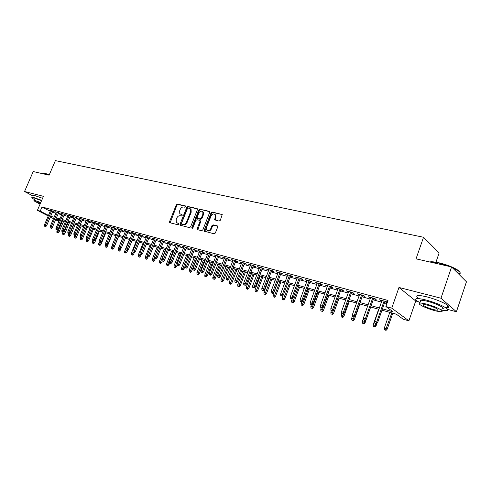 <?xml version="1.0" encoding="UTF-8"?>
<svg xmlns="http://www.w3.org/2000/svg" width="491" height="491" viewBox="0 0 491 491"><rect width="100%" height="100%" fill="white"/><g stroke="black" fill="none" stroke-linecap="round" stroke-linejoin="round"><path stroke-width="0.74" d="M185.666 206.699L185.402 205.919L177.411 204.103L176.294 204.864L169.555 221.637L169.923 222.761L177.871 224.749L178.669 224.215L178.632 223.577L176.337 222.478L176.165 219.563L176.729 218.151C177.601 216.365 178.804 215.555 180.344 215.727L181.382 215.972L182.173 215.445L182.143 214.819L179.792 213.683L179.657 210.835L180.222 209.436C181.093 207.656 182.296 206.84 183.837 206.993L184.874 207.233L185.666 206.699M219.109 221.097L220.312 220.312L222.233 214.536L212.247 212.032L211.069 212.818L204.201 230.254L204.238 231.157L214.137 233.808L215.34 233.022L217.685 227.026L217.255 225.848L213.149 224.86L211.952 225.639L210.799 228.597C209.467 230.813 208.067 231.261 206.594 229.941L206.496 227.542L211.02 216.046C212.4 213.781 213.824 213.358 215.285 214.776L215.328 217.047L214.598 219.827L219.109 221.097M451.591 266.944L466.45 281.803L456.415 311.748L440.979 298.221L451.591 266.944L416.037 258.843L423.53 237.263L55.391 160.618L49.112 175.177L33.222 171.549L24.55 191.49L43.429 196.332L37.396 210.332L40.219 211.112L41.999 206.969L388.007 300.455L385.883 306.525L391.757 308.145L408.899 320.832L403.197 319.218L396.366 314.209L381.973 310.177M440.979 298.221L398.974 287.456L391.757 308.145M197.407 209.694L197.008 208.565L187.924 206.496L186.789 207.263L180.013 224.24L180.062 225.154L189.434 227.634L190.588 226.873L197.407 209.694M199.929 209.227L209.246 211.351L209.669 212.499L202.808 229.905L201.629 230.678L197.634 229.684L197.229 228.524L200.009 221.49L199.604 220.336L196.977 219.71L195.817 220.477L192.926 227.769L191.871 228.137L191.834 227.499L198.775 210.001L199.929 209.227L209.682 211.707M24.55 191.49L32.817 195.915C32.32 195.271 33.118 195.209 35.211 195.731L42.576 198.309M52.697 211.449L54.145 211.842L52.58 211.013L49.143 210.08L50.456 210.774M58.472 213.02L59.939 213.419L58.368 212.585L54.888 211.639L56.213 212.345M64.327 214.616L65.812 215.015L64.247 214.18L60.712 213.223L62.05 213.935M70.274 216.23L71.772 216.641L70.207 215.801L66.623 214.825L67.979 215.555M76.301 217.869L77.817 218.286L76.258 217.445L72.619 216.457L73.994 217.194M82.42 219.538L83.955 219.956L82.396 219.115L78.701 218.108L80.094 218.857M88.632 221.226L90.184 221.65L88.632 220.809L84.882 219.79L86.287 220.551M94.935 222.945L96.506 223.368L94.953 222.527L91.148 221.49L92.572 222.263M101.33 224.682L102.926 225.117L101.379 224.27L97.513 223.221L98.955 224.006M107.83 226.449L109.444 226.891L107.897 226.038L103.975 224.976L105.43 225.774M114.428 228.247L116.06 228.689L114.52 227.836L110.53 226.756L112.009 227.572M121.124 230.07L122.781 230.518L121.24 229.665L117.196 228.567L118.687 229.395M127.924 231.924L129.606 232.378L128.071 231.519L123.959 230.402L125.475 231.249M134.835 233.802L136.535 234.262L135.007 233.403L130.833 232.268L132.361 233.127M141.856 235.711L143.581 236.183L142.052 235.318L137.811 234.164L139.34 235.029L139.505 234.624M148.988 237.65L150.731 238.129L149.209 237.263L144.9 236.091L146.478 236.969M156.23 239.626L158.004 240.105L156.488 239.24L152.106 238.049L153.708 238.939M163.595 241.627L165.393 242.118L163.884 241.247L159.428 240.038L161.054 240.94M171.083 243.665L172.9 244.162L171.396 243.29L166.872 242.063L168.517 242.971M178.687 245.739L180.535 246.237L179.037 245.365L174.44 244.119L176.109 245.034M186.427 247.845L188.299 248.354L186.807 247.476L182.13 246.206L183.824 247.133M194.289 249.98L196.185 250.496L194.706 249.624L189.949 248.329L191.674 249.268M202.286 252.159L204.213 252.681L202.734 251.803L197.898 250.49L199.647 251.441M210.418 254.375L212.376 254.903L210.909 254.025L205.987 252.687L207.767 253.651M218.691 256.621L220.68 257.161L219.219 256.284L214.217 254.921L216.022 255.897M227.112 258.917L229.125 259.463L227.677 258.579L222.583 257.198L224.418 258.18M235.68 261.249L237.718 261.801L236.281 260.917L231.101 259.506L232.961 260.506M244.395 263.618L246.47 264.183L245.04 263.293L239.768 261.863L241.658 262.875M253.264 266.036L255.375 266.607L253.957 265.717L248.587 264.256L250.508 265.281M262.298 268.491L264.434 269.074L263.029 268.184L257.566 266.699L259.518 267.736M271.492 270.995L273.665 271.584L272.272 270.694L266.705 269.185L268.694 270.234M280.858 273.542L283.062 274.144L281.687 273.248L276.016 271.713L278.035 272.775M290.396 276.138L292.636 276.746L291.273 275.856L285.498 274.285L287.554 275.365M300.111 278.784L302.388 279.404L301.038 278.507L295.159 276.912L297.245 278.004M310.011 281.478L312.325 282.104L310.987 281.208L304.997 279.582L307.12 280.692M320.095 284.221L322.446 284.86L321.132 283.964L315.019 282.307L317.186 283.43M330.375 287.02L332.769 287.671L331.468 286.775L325.238 285.081L327.442 286.222M340.858 289.868L343.289 290.531L342.006 289.635L335.66 287.91L337.9 289.064M351.544 292.777L354.017 293.452L352.747 292.556L346.278 290.795L348.555 291.967M362.438 295.742L364.954 296.429L363.708 295.533L357.104 293.741L359.43 294.925M373.553 298.767L376.112 299.467L374.885 298.571L368.152 296.742L370.521 297.945M41.999 206.969L50.229 211.302M52.384 212.198L55.87 213.149M58.153 213.769L61.713 214.745M64.008 215.371L67.635 216.365M69.949 216.997L73.65 218.004M75.976 218.642L79.751 219.673M82.095 220.312L85.943 221.367M88.3 222.012L92.228 223.08M94.603 223.73L98.611 224.823M101.005 225.479L105.092 226.596M107.498 227.253L111.672 228.395M114.09 229.052L118.349 230.218M120.786 230.88L125.131 232.071M127.592 232.74L132.024 233.955M134.497 234.63L139.027 235.864M141.518 236.545L146.14 237.81M148.644 238.491L153.364 239.786M155.893 240.473L160.71 241.787M163.251 242.486L168.174 243.831M170.739 244.53L175.766 245.905M178.343 246.605L183.481 248.01M186.077 248.722L191.324 250.152M193.939 250.87L199.297 252.331M201.936 253.049L207.411 254.547M210.068 255.271L215.666 256.805M218.342 257.536L224.062 259.095M226.756 259.831L232.605 261.433M235.324 262.176L241.302 263.808M244.039 264.551L250.152 266.226M252.908 266.975L259.162 268.687M261.936 269.442L268.332 271.192M271.13 271.959L277.673 273.745M280.496 274.512L287.186 276.341M290.034 277.12L296.877 278.992M299.743 279.772L306.752 281.687M309.643 282.478L316.818 284.436M319.727 285.234L327.074 287.241M330.007 288.039L337.526 290.095M340.484 290.905L348.187 293.004M351.169 293.821L359.056 295.975M362.063 296.797L370.14 299.007M373.178 299.835L381.452 302.094M384.514 302.929L386.908 303.585M387.313 302.431L386.294 301.664L379.42 299.798L381.832 301.02M384.889 301.855L387.289 302.505M435.953 262.2L439.132 252.933L423.53 237.263M398.974 287.456L415.73 300.995L417.896 301.572M447.712 309.447L456.415 311.748M415.73 300.995L408.899 320.832M63.947 221.067L62.891 222.951M382.44 308.839L393.088 311.81L385.883 306.525M50.628 216.292L54.114 217.268M56.391 217.9L59.945 218.894M62.24 219.532L65.862 220.545M68.175 221.189L71.87 222.22M74.196 222.865L77.965 223.921M80.303 224.571L84.151 225.645M86.508 226.302L90.43 227.394M92.799 228.057L96.801 229.174M99.188 229.837L103.276 230.979M105.675 231.648L109.843 232.808M112.261 233.483L116.514 234.673M118.951 235.349L123.29 236.558M125.745 237.245L130.176 238.479M132.644 239.166L137.167 240.43M139.653 241.124L144.274 242.413M146.778 243.113L151.492 244.426M154.014 245.132L158.826 246.47M161.367 247.182L166.283 248.55M168.843 249.262L173.863 250.668M176.441 251.386L181.572 252.816M184.168 253.54L189.409 255.001M192.024 255.731L197.376 257.223M200.009 257.959L205.484 259.481M208.135 260.224L213.726 261.783M216.402 262.532L222.116 264.121M224.81 264.876L230.653 266.503M233.366 267.257L239.338 268.927M242.069 269.688L248.182 271.394M250.932 272.161L257.18 273.904M259.96 274.678L266.349 276.458M269.142 277.237L275.678 279.06M278.501 279.845L285.185 281.711M288.027 282.503L294.87 284.412M297.73 285.21L304.733 287.167M307.624 287.971L314.792 289.972M317.702 290.782L325.036 292.826M327.97 293.649L335.488 295.742M338.44 296.564L346.137 298.712M349.119 299.547L357 301.744M360.007 302.579L368.078 304.831M371.11 305.678L379.383 307.986M40.219 211.112L48.474 215.402M58.852 221.466L55.593 219.778M53.507 218.691L50.315 217.034M48.235 215.96L37.396 210.332M55.827 219.225L59.086 220.919M378.917 309.318L370.644 307.004M367.612 306.151L359.541 303.892M356.534 303.045L348.653 300.842M345.67 300.007L337.98 297.847M335.022 297.018L327.509 294.913M324.576 294.097L317.241 292.041M314.332 291.224L307.163 289.217M304.279 288.407L297.276 286.443M294.416 285.639L287.573 283.724M284.731 282.926L278.047 281.055M275.23 280.269L268.694 278.434M265.895 277.654L259.506 275.862M256.732 275.083L250.49 273.334M247.734 272.56L241.627 270.854M238.896 270.087L232.924 268.411M230.211 267.65L224.369 266.018M221.674 265.263L215.96 263.661M213.29 262.912L207.699 261.347M205.048 260.598L199.573 259.07M196.94 258.334L191.588 256.83M188.974 256.099L183.738 254.633M181.142 253.902L176.011 252.466M173.433 251.742L168.413 250.336M165.86 249.618L160.944 248.243M158.403 247.532L153.591 246.181M151.068 245.475L146.355 244.156M143.851 243.456L139.235 242.161M136.75 241.462L132.226 240.197M129.759 239.504L125.328 238.264M122.873 237.576L118.534 236.361M116.103 235.68L111.85 234.489M109.432 233.808L105.264 232.642M102.858 231.967L98.777 230.825M96.389 230.156L92.394 229.033M90.019 228.37L86.097 227.272M83.746 226.615L79.898 225.535M77.56 224.878L73.791 223.822M71.465 223.172L67.77 222.135M65.463 221.49L61.841 220.477M59.546 219.833L55.999 218.839M146.428 236.957L146.594 236.552M153.628 238.914L153.793 238.509M160.944 240.909L161.109 240.498M168.382 242.928L168.548 242.517M175.938 244.991L176.109 244.567M183.622 247.077L183.794 246.66M191.435 249.207L191.607 248.777M199.383 251.367L199.549 250.938M207.46 253.565L207.632 253.135M215.678 255.805L215.85 255.363M224.037 258.076L224.209 257.64M232.544 260.396L232.716 259.948M241.204 262.746L241.376 262.298M250.011 265.146L250.183 264.692M258.978 267.589L259.15 267.129M268.111 270.075L268.282 269.608M277.403 272.603L277.581 272.137M286.873 275.181L287.051 274.708M296.515 277.802L296.693 277.329M306.341 280.478L306.519 279.999M316.351 283.203L316.529 282.718M326.552 285.977L326.73 285.486M336.949 288.806L337.133 288.315M347.554 291.691L347.732 291.194M358.362 294.637L358.547 294.127M369.392 297.638L369.57 297.123M380.635 300.695L380.82 300.179M182.216 214.966L181.467 214.788M178.699 223.718L177.969 223.54M185.708 206.245L178.006 204.489L176.889 205.244L170.15 222.816M197.425 208.914L188.519 206.883L187.384 207.65L180.602 225.43M188.243 208.006L187.445 208.54L181.492 223.46L181.523 224.099L182.861 224.528C184.413 224.712 185.635 223.902 186.519 222.092L190.6 211.848L190.496 209.068L188.243 208.006M182.143 224.497L181.756 224.258M190.232 208.736L191.091 209.454L191.189 212.235L187.114 222.472C186.23 224.277 185.015 225.087 183.462 224.903L182.357 224.626M200.132 220.705L200.598 221.871L197.824 229.733M200.518 209.62L199.358 210.394L192.38 228.297M202.887 214.211L202.82 211.909C201.39 210.596 200.009 211.038 198.683 213.235L197.137 218.108L200.132 218.992L201.304 218.219L202.887 214.211L203.47 214.598L203.403 212.296L202.599 211.621M203.47 214.598L201.887 218.599L200.721 219.373L198.094 218.747M215.021 214.426L215.862 215.168L215.911 217.439L215.15 220.164M207.429 230.617C208.933 231.543 210.252 230.991 211.382 228.972L210.799 228.597M217.685 226.198L213.732 225.246L212.542 226.026L211.382 228.972M222.251 214.573L212.83 212.425L211.646 213.204L204.796 231.47M56.901 232.507L58.079 232.98L56.901 232.507L56.876 231.249L59.006 232.108L63.713 220.999M57.472 232.673L62.523 220.668M56.876 231.249L57.484 229.825M59.006 232.108L58.079 232.98M44.976 226.4L45.614 226.719L44.976 226.4L45.411 225.252L44.386 224.952L50.585 210.473M51.616 210.749L45.411 225.252L46.553 225.829L52.832 211.148M45.614 226.719L46.553 225.829M44.386 224.952L44.405 226.228M42.625 173.292L45.092 173.403L49.321 174.692M49.235 174.894L44.804 173.538L42.201 173.526M41.704 200.328L34.339 197.744C32.246 197.216 31.455 197.272 31.952 197.91L34.523 199.665M34.167 200.494L34.8 199.027C34.438 198.567 35.014 198.53 36.53 198.916L41.563 200.666M40.765 202.519L35.733 200.764C34.217 200.371 33.64 200.408 34.008 200.862L40.059 204.152M40.636 202.82L37.721 201.819L36.604 201.881L40.182 203.863M429.705 261.955C431.528 261.55 434.633 261.838 439.009 262.802C446.245 264.557 452.248 266.822 457.011 269.614C460.319 271.756 460.84 273.1 458.588 273.647M450.259 266.644L438.758 263.041C434.946 262.194 432.043 261.856 430.048 262.034M441.624 310.14C447.338 311.122 449.069 310.582 446.822 308.52C442.489 305.519 435.585 302.683 426.102 300.019C417.252 297.914 414.066 298.111 416.54 300.615L420.339 302.929M445.386 307.526C448.94 307.808 449.768 307.114 447.86 305.439C443.539 302.413 436.64 299.578 427.158 296.938C418.301 294.858 415.11 295.085 417.577 297.62M420.744 301.744C418.958 299.927 421.26 299.786 427.661 301.321C434.48 303.242 439.439 305.279 442.538 307.434C443.668 308.379 443.496 308.882 442.029 308.949M426.691 304.15C420.296 302.597 418.001 302.72 419.793 304.512C422.825 306.623 427.729 308.655 434.51 310.594C441.028 312.215 443.391 312.098 441.587 310.263C438.475 308.121 433.51 306.083 426.691 304.15M433.148 309.471C437.334 310.502 438.85 310.429 437.684 309.25C435.689 307.875 432.497 306.562 428.109 305.316C423.972 304.31 422.487 304.383 423.641 305.549C425.605 306.912 428.772 308.219 433.148 309.471M458.797 274.15C460.533 273.788 460.699 272.928 459.294 271.554L452.021 267.38M62.627 234.207L63.812 234.686L62.627 234.207L62.602 232.937L64.744 233.802L69.47 222.613M63.204 234.373L68.28 222.282M62.602 232.937L63.063 231.844M64.744 233.802L63.812 234.686M68.427 235.925L69.63 236.41L68.427 235.925L68.409 234.655L70.563 235.52L75.313 224.252M69.016 236.103L74.116 223.914M68.409 234.655L68.875 233.55M70.563 235.52L69.63 236.41M74.319 237.675L75.522 238.16L74.319 237.675L74.294 236.392L76.461 237.27L81.236 225.909M74.914 237.853L80.039 225.578M74.294 236.392L74.761 235.281M76.461 237.27L75.522 238.16M80.297 239.448L81.506 239.939L80.297 239.448L80.266 238.153L82.451 239.037L87.238 227.591M80.898 239.626L82.236 236.374M80.266 238.153L80.739 237.036L81.346 237.214L80.094 236.711L80.727 237.03M82.451 239.037L81.506 239.939M50.72 228.082L51.352 228.401L50.72 228.082L51.162 226.934L50.119 226.627L56.342 212.038M57.386 212.321L51.162 226.934L52.304 227.511L58.607 212.713M51.352 228.401L52.304 227.511M50.119 226.627L50.143 227.916M56.545 229.794L57.177 230.113L56.545 229.794L56.993 228.634L55.937 228.327L62.185 213.622M63.247 213.91L56.993 228.634L58.134 229.211L64.462 214.297M57.177 230.113L58.134 229.211M55.937 228.327L55.956 229.622M62.455 231.531L63.087 231.85L62.455 231.531L62.909 230.365L61.835 230.052L68.114 215.236M69.188 215.524L62.909 230.365L64.051 230.942L70.409 215.911M63.087 231.85L64.051 230.942M61.835 230.052L61.86 231.353M68.452 233.293L69.084 233.612L68.452 233.293L68.912 232.114L67.826 231.795L74.129 216.869M75.221 217.163L68.912 232.114L70.053 232.697L76.443 217.544M69.084 233.612L70.053 232.697M67.826 231.795L67.85 233.115M86.355 241.247L87.576 241.744L86.355 241.247L86.33 239.946L88.527 240.835L93.339 229.303M86.968 241.431L88.147 238.552M86.33 239.946L86.815 238.779M88.527 240.835L87.576 241.744M74.54 235.079L75.172 235.398L74.54 235.079L75.006 233.894L73.902 233.575L80.236 218.526M81.34 218.826L75.006 233.894L76.142 234.477L82.562 219.201M75.172 235.398L76.142 234.477M73.902 233.575L73.926 234.894M92.504 243.076L93.738 243.573L92.504 243.076L92.48 241.762L94.689 242.652L99.52 231.034M93.124 243.26L94.143 240.774M92.48 241.762L92.983 240.553M94.689 242.652L93.738 243.573M80.72 236.889L81.193 235.698L80.07 235.373L86.428 220.207M87.551 220.514L81.193 235.698L82.322 236.288L88.773 220.882M81.346 237.214L82.322 236.288M80.07 235.373L80.094 236.711M98.746 244.929L99.986 245.426L98.746 244.929L98.722 243.604L100.943 244.506L105.798 232.789M99.378 245.113L100.33 242.787M98.722 243.604L99.243 242.345M100.943 244.506L99.986 245.426M86.987 238.73L87.619 239.056L86.987 238.73L87.466 237.534L86.33 237.202L92.719 221.92M93.861 222.227L87.466 237.534L88.601 238.117L95.082 222.595M87.619 239.056L88.601 238.117M86.33 237.202L86.361 238.546M105.086 246.807L106.332 247.311L105.086 246.807L105.056 245.475L107.296 246.378L112.163 234.575M105.725 246.998L106.682 244.659M105.056 245.475L105.712 243.874M107.296 246.378L106.332 247.311M93.358 240.602L93.984 240.928L93.358 240.602L93.842 239.393L92.689 239.056L99.102 223.65M100.262 223.964L93.842 239.393L94.972 239.982L101.484 224.326M93.984 240.928L94.972 239.982M92.689 239.056L92.713 240.412M111.512 248.716L112.77 249.219L111.512 248.716L111.482 247.372L113.74 248.286L118.632 236.386M112.163 248.906L113.133 246.55M111.482 247.372L112.359 245.248M113.74 248.286L112.77 249.219M99.82 242.499L100.446 242.824L99.82 242.499L100.311 241.284L99.139 240.94L105.583 225.412M106.756 225.731L100.311 241.284L101.441 241.873L107.983 226.087M100.446 242.824L101.441 241.873M99.139 240.94L99.17 242.309M118.043 250.655L119.307 251.165L118.043 250.655L118.012 249.299L120.283 250.22L121.203 247.967M118.699 250.846L119.681 248.458M118.012 249.299L122.824 237.564M120.283 250.22L119.307 251.165M106.381 244.426L107.013 244.751L106.381 244.426L106.885 243.205L105.694 242.855L112.163 227.198M113.36 227.523L106.885 243.205L108.008 243.794L114.581 227.873M107.013 244.751L108.008 243.794M105.694 242.855L105.725 244.23M124.671 252.62L125.941 253.135L124.671 252.62L124.634 251.257L126.924 252.178L127.648 250.404M125.34 252.816L126.347 250.367M124.634 251.257L129.471 239.424M126.924 252.178L125.941 253.135M113.053 246.384L113.679 246.709L113.053 246.384L113.556 245.15L112.347 244.794L118.847 229.015M120.056 229.346L113.556 245.15L114.679 245.739L121.283 229.69M113.679 246.709L114.679 245.739M112.347 244.794L112.378 246.187M131.398 254.614L132.68 255.136L131.398 254.614L131.361 253.239L133.662 254.172L134.246 252.755M132.079 254.817L133.11 252.306M131.361 253.239L136.216 241.314M133.662 254.172L132.68 255.136M119.822 248.372L119.141 248.17L120.442 248.698L119.822 248.372L120.332 247.126L119.104 246.77L125.628 230.856M126.862 231.193L120.332 247.126L121.455 247.722L128.083 231.531M120.442 248.698L121.455 247.722M119.104 246.77L119.141 248.17M138.235 256.646L139.524 257.167L138.235 256.646L138.192 255.259L140.512 256.198L141.095 254.768M138.922 256.848L140.064 254.074M138.192 255.259L143.071 243.235M140.512 256.198L139.524 257.167M126.696 250.392L126.003 250.189L127.322 250.717L126.696 250.392L127.218 249.14L125.972 248.777L132.527 232.728M133.779 233.072L127.218 249.14L128.335 249.735L135 233.403M127.322 250.717L128.335 249.735M125.972 248.777L126.003 250.189M145.17 258.708L146.471 259.23L145.17 258.708L145.133 257.309L147.466 258.254L148.049 256.805M145.87 258.91L147.245 255.565M145.133 257.309L150.031 245.187M147.466 258.254L146.471 259.23M133.687 252.442L132.981 252.233L134.307 252.773L133.687 252.442L134.209 251.183L132.944 250.809L139.53 234.63M140.8 234.98L134.209 251.183L135.326 251.779L142.016 235.312M134.307 252.773L135.326 251.779M132.944 250.809L132.981 252.233M152.222 260.795L153.53 261.329L152.222 260.795L152.179 259.389L154.53 260.34L155.125 258.867M152.934 261.009L158.378 247.525M152.179 259.389L157.095 247.163M154.53 260.34L153.53 261.329M140.782 254.528L140.07 254.313L141.402 254.854L140.782 254.528L141.316 253.258L140.033 252.883L146.643 236.564M147.932 236.92L141.316 253.258L142.433 253.853L149.147 237.245M141.402 254.854L142.433 253.853M140.033 252.883L140.07 254.313M159.385 262.924L160.698 263.458L159.385 262.924L159.342 261.5L161.711 262.464L162.325 260.924M160.103 263.139L165.584 249.545M159.342 261.5L164.276 249.176M161.711 262.464L160.698 263.458M148 256.646L147.269 256.431L148.613 256.977L148 256.646L148.54 255.363L147.232 254.982L153.873 238.528M155.187 238.884L148.54 255.363L149.651 255.964L156.396 239.215M148.613 256.977L149.651 255.964M147.232 254.982L147.269 256.431M166.658 265.085L167.983 265.619L166.658 265.085L166.615 263.649L168.996 264.618L169.641 263.01M167.394 265.3L172.9 251.595M166.615 263.649L171.574 251.22M168.996 264.618L167.983 265.619M155.328 258.794L154.591 258.579L155.948 259.125L155.328 258.794L155.88 257.511L154.548 257.118L161.22 240.522M162.552 240.891L155.88 257.511L156.985 258.106L163.761 241.216M155.948 259.125L156.985 258.106M154.548 257.118L154.591 258.579M174.053 267.276L175.385 267.816L174.053 267.276L174.004 265.834L176.404 266.803L177.269 264.637M174.796 267.497L180.332 253.675M174.004 265.834L178.982 253.301M176.404 266.803L175.385 267.816M162.785 260.985L162.03 260.764L163.393 261.316L162.785 260.985L163.337 259.684L161.987 259.291L168.683 242.554M170.046 242.922L163.337 259.684L164.442 260.285L171.249 243.248M163.393 261.316L164.442 260.285M161.987 259.291L162.03 260.764M181.566 269.51L182.91 270.05L181.566 269.51L181.517 268.049L183.935 269.031L185.058 266.183M182.321 269.731L187.881 255.793M181.517 268.049L186.512 255.406M183.935 269.031L182.91 270.05M170.359 263.207L169.598 262.986L170.966 263.538L170.359 263.207L170.923 261.899L169.548 261.5L176.275 244.616M177.656 244.991L170.923 261.899L172.022 262.501L178.859 245.316M170.966 263.538L172.022 262.501M169.548 261.5L169.598 262.986M189.201 271.775L190.557 272.321L189.201 271.775L189.152 270.302L191.588 271.29L196.707 258.266M189.974 272.002L195.559 257.941M189.152 270.302L194.172 257.554M191.588 271.29L190.557 272.321M178.061 265.471L177.288 265.244L178.669 265.803L178.061 265.471L178.638 264.152L177.239 263.747L183.996 246.709M185.395 247.096L178.638 264.152L179.724 264.753L186.592 247.415M178.669 265.803L179.724 264.753M177.239 263.747L177.288 265.244M196.965 274.076L198.327 274.629L196.965 274.076L196.909 272.597L199.364 273.591L204.508 260.451M197.744 274.309L203.366 260.132M196.909 272.597L201.948 259.733M199.364 273.591L198.327 274.629M185.893 267.767L185.107 267.54L186.5 268.104L185.893 267.767L186.476 266.441L185.058 266.03L191.84 248.845M193.264 249.232L186.476 266.441L187.562 267.043L194.454 249.557M186.5 268.104L187.562 267.043M185.058 266.03L185.107 267.54M204.857 276.421L206.226 276.979L204.857 276.421L204.802 274.923L207.276 275.93L212.437 262.673M205.649 276.654L211.302 262.354M204.802 274.923L209.86 261.949M207.276 275.93L206.226 276.979M193.859 270.105L193.055 269.872L194.461 270.443L193.859 270.105L194.448 268.773L193.006 268.35L199.819 251.011M201.267 251.404L194.448 268.773L195.528 269.375L202.458 251.73M194.461 270.443L195.528 269.375M193.006 268.35L193.055 269.872M212.879 278.802L214.26 279.361L212.879 278.802L212.824 277.292L215.316 278.305L220.496 264.931M213.689 279.041L219.367 264.612M212.824 277.292L217.906 264.207M215.316 278.305L214.26 279.361M201.961 272.487L201.144 272.247L202.562 272.818L201.961 272.487L202.562 271.136L201.095 270.707L207.932 253.215M209.411 253.614L202.562 271.136L203.636 271.744L210.59 253.939M202.562 272.818L203.636 271.744M201.095 270.707L201.144 272.247M221.042 281.22L222.435 281.791L221.042 281.22L220.981 279.704L223.491 280.723L228.696 267.227M221.864 281.466L227.572 266.914M220.981 279.704L226.081 266.496M223.491 280.723L222.435 281.791M210.203 274.905L209.375 274.665L210.799 275.242L210.203 274.905L210.817 273.548L209.319 273.113L216.187 255.461M217.691 255.866L210.817 273.548L211.885 274.156L218.863 256.185M210.799 275.242L211.885 274.156M209.319 273.113L209.375 274.665M229.34 283.688L230.745 284.258L229.34 283.688L229.279 282.153L231.807 283.178L237.03 269.565M230.175 283.933L235.913 269.252M229.279 282.153L234.403 268.829M231.807 283.178L230.745 284.258M237.779 286.192L239.197 286.769L237.779 286.192L237.718 284.645L240.265 285.676L245.512 271.94M238.632 286.443L244.401 271.627M237.718 284.645L242.861 271.198M240.265 285.676L239.197 286.769M246.372 288.739L247.795 289.322L246.372 288.739L246.304 287.18L248.869 288.223L254.135 274.359M247.237 288.996L253.031 274.046M246.304 287.18L251.466 273.61M248.869 288.223L247.795 289.322M218.593 277.366L217.746 277.12L219.182 277.703L218.593 277.366L219.213 275.997L217.691 275.555L224.59 257.738M226.118 258.156L219.213 275.997L220.275 276.605L227.284 258.475M219.182 277.703L220.275 276.605M217.691 275.555L217.746 277.12M227.124 279.876L226.265 279.625L227.714 280.208L227.124 279.876L227.756 278.495L226.204 278.041L233.133 260.064M234.686 260.482L227.756 278.495L228.812 279.103L235.852 260.801M227.714 280.208L228.812 279.103M226.204 278.041L226.265 279.625M235.815 282.423L234.937 282.165L236.398 282.761L235.815 282.423L236.453 281.036L234.876 280.576L241.83 262.421M243.413 262.851L236.453 281.036L237.497 281.638L244.567 263.17M236.398 282.761L237.497 281.638M234.876 280.576L234.937 282.165M255.111 291.335L256.548 291.918L255.111 291.335L255.044 289.758L257.628 290.813L262.912 276.814M255.995 291.599L261.82 276.507M255.044 289.758L260.224 276.065M257.628 290.813L256.548 291.918M244.653 285.019L243.763 284.755L245.236 285.357L244.653 285.019L245.304 283.62L243.696 283.147L250.68 264.827M252.294 265.269L245.304 283.62L246.341 284.228L253.442 265.576M245.236 285.357L246.341 284.228M243.696 283.147L243.763 284.755M264.005 293.974L265.453 294.563L264.005 293.974L263.937 292.384L266.539 293.446L271.848 279.318M264.901 294.244L270.756 279.017M263.937 292.384L269.136 278.563M266.539 293.446L265.453 294.563M253.657 287.665L252.748 287.395L254.228 287.996L253.657 287.665L254.313 286.247L252.681 285.774L259.696 267.276M261.335 267.724L254.313 286.247L255.345 286.854L262.47 268.031M254.228 287.996L255.345 286.854M252.681 285.774L252.748 287.395M273.057 296.662L274.518 297.258L273.057 296.662L272.984 295.06L275.611 296.122L280.938 281.865M273.972 296.932L279.858 281.564M272.984 295.06L278.207 281.104M275.611 296.122L274.518 297.258M262.82 290.353L261.899 290.083L263.391 290.69L262.82 290.353L263.489 288.929L261.826 288.444L268.872 269.768M270.541 270.222L263.489 288.929L264.514 289.537L271.67 270.529M263.391 290.69L264.514 289.537M261.826 288.444L261.899 290.083M282.276 299.4L283.743 299.995L282.276 299.4L282.196 297.779L284.848 298.853L290.193 284.461M283.203 299.676L289.119 284.16M282.196 297.779L283.123 295.287M284.848 298.853L283.743 299.995M272.155 293.096L271.216 292.82L272.72 293.428L272.155 293.096L272.836 291.66L271.142 291.163L278.213 272.309M279.913 272.769L272.836 291.66L273.849 292.268L281.036 273.076M272.72 293.428L273.849 292.268M271.142 291.163L271.216 292.82M291.654 302.186L293.139 302.787L291.654 302.186L291.58 300.547L294.244 301.634L299.614 287.1M292.605 302.462L298.553 286.799M291.58 300.547L292.268 298.688M294.244 301.634L293.139 302.787M281.662 295.883L280.705 295.607L282.227 296.22L281.662 295.883L282.356 294.44L280.631 293.931L287.726 274.892M289.463 275.365L282.356 294.44L283.362 295.042L290.574 275.666M282.227 296.22L283.362 295.042M280.631 293.931L280.705 295.607M301.21 305.021L302.708 305.629L301.21 305.021L301.13 303.37L303.819 304.463L309.207 289.788M302.18 305.304L308.158 289.494M301.13 303.37L301.658 301.928M303.819 304.463L302.708 305.629M291.353 298.731L290.377 298.442L291.906 299.068L291.353 298.731L292.053 297.27L290.298 296.754L297.423 277.525M299.185 278.004L292.053 297.27L293.047 297.877L300.289 278.305M291.906 299.068L293.047 297.877M290.298 296.754L290.377 298.442M310.944 307.906L312.448 308.52L310.944 307.906L310.858 306.243L313.571 307.341L318.978 292.526M311.926 308.201L317.941 292.231M310.858 306.243L311.392 304.788M313.571 307.341L312.448 308.52M301.222 301.627L300.228 301.333L301.769 301.965L301.222 301.627L301.934 300.154L300.142 299.633L307.298 280.208M309.097 280.699L301.934 300.154L302.922 300.762L310.189 280.993M301.769 301.965L302.922 300.762M300.142 299.633L300.228 301.333M320.856 310.852L322.378 311.466L320.856 310.852L320.77 309.164L323.501 310.281L328.933 295.312M321.857 311.147L327.902 295.023M320.77 309.164L321.304 307.704M323.501 310.281L322.378 311.466M311.282 304.58L310.269 304.285L311.822 304.917L311.282 304.58L312.006 303.094L310.183 302.56L317.364 282.945M319.193 283.442L312.006 303.094L312.982 303.702L320.273 283.73M311.822 304.917L312.982 303.702M310.183 302.56L310.269 304.285M330.959 313.847L332.487 314.473L330.959 313.847L330.873 312.147L333.622 313.27L339.072 298.154M331.977 314.154L338.053 297.871M330.873 312.147L331.413 310.656M333.622 313.27L332.487 314.473M321.531 307.593L320.5 307.286L322.065 307.925L321.531 307.593L322.274 306.096L320.414 305.549L327.62 285.731M329.486 286.235L322.274 306.096L323.231 306.697L330.553 286.529M322.065 307.925L323.231 306.697M320.414 305.549L320.5 307.286M341.251 316.904L342.792 317.53L341.251 316.904L341.159 315.185L343.933 316.321L349.402 301.051M342.295 317.211L343.884 313.356M341.159 315.185L341.736 313.577M343.933 316.321L342.792 317.53M331.99 310.662L330.934 310.349L332.511 310.993L331.99 310.662L332.738 309.146L330.842 308.594L338.078 288.567M339.981 289.089L332.738 309.146L333.684 309.753L341.036 289.371M332.511 310.993L333.684 309.753M330.842 308.594L330.934 310.349M351.74 320.015L353.299 320.654L351.74 320.015L351.648 318.285L354.447 319.426L359.934 304.003M352.802 320.335L354.146 317.186M351.648 318.285L352.397 316.186M354.447 319.426L353.299 320.654M342.644 313.786L341.57 313.473L343.166 314.123L342.644 313.786L343.412 312.264L341.478 311.699L348.739 291.464M350.678 291.992L343.412 312.264L344.344 312.871L351.722 292.274M343.166 314.123L344.344 312.871M341.478 311.699L341.57 313.473M362.438 323.188L364.003 323.833L362.438 323.188L362.34 321.439L365.163 322.593L370.668 307.01M363.518 323.514L364.825 320.488M362.34 321.439L363.401 318.432M365.163 322.593L364.003 323.833M353.52 316.977L352.421 316.658L354.029 317.315L353.52 316.977L354.299 315.443L352.323 314.866L359.608 294.416M361.591 294.956L354.299 315.443L355.214 316.044L362.622 295.238M354.029 317.315L355.214 316.044M352.323 314.866L352.421 316.658M373.338 326.429L374.921 327.074L373.338 326.429L373.24 324.661L376.088 325.821L376.971 323.287M374.443 326.754L375.768 323.698M373.24 324.661L378.653 309.244M376.088 325.821L374.921 327.074M364.604 320.236L363.487 319.905L365.108 320.568L364.604 320.236L365.402 318.684L363.383 318.094L370.699 297.429M372.718 297.982L365.402 318.684L366.304 319.291L373.731 298.258M365.108 320.568L366.304 319.291M363.383 318.094L363.487 319.905M384.459 329.731L386.055 330.382L384.459 329.731L384.355 327.939L387.227 329.111L392.763 313.203M385.582 330.062L391.818 312.933M384.355 327.939L389.786 312.368M387.227 329.111L386.055 330.382M375.922 323.557L374.78 323.219L376.413 323.888L375.922 323.557L376.732 321.992L374.676 321.39L382.01 300.504M384.072 301.063L376.732 321.992L377.616 322.593L385.073 301.333M376.413 323.888L377.616 322.593M374.676 321.39L374.78 323.219M170.156 222.012L169.555 221.637M176.889 205.244L176.294 204.864M178.006 204.489L177.411 204.103M180.608 224.608L180.013 224.24M187.384 207.65L186.789 207.263M188.519 206.883L187.924 206.496M197.357 208.798L197.008 208.565M183.462 224.903L182.861 224.528M187.114 222.472L186.519 222.092M191.189 212.235L190.6 211.848M209.62 211.596L209.246 211.351M197.824 228.892L197.229 228.524M200.598 221.871L200.009 221.49M192.429 227.867L191.834 227.499M199.358 210.394L198.775 210.001M200.721 219.373L200.132 218.992M201.887 218.599L201.304 218.219M215.156 219.354L214.573 218.968M215.911 217.439L215.328 217.047M212.542 226.026L211.952 225.639M213.732 225.246L213.149 224.86M217.617 226.087L217.255 225.848M204.79 230.629L204.201 230.254M211.646 213.204L211.069 212.818M212.83 212.425L212.247 212.032M222.196 214.475L221.809 214.211M169.96 222.767L169.61 222.558M180.436 225.387L180.062 225.154M191.091 209.454L190.496 209.068M197.701 229.702L197.272 229.432M200.567 220.987L199.972 220.6M203.403 212.296L202.82 211.909M215.083 220.152L214.598 219.827M215.862 215.168L215.285 214.776M204.698 231.445L204.238 231.157M458.514 273.868L459.294 271.554M423.966 304.604L423.641 305.549M442.538 307.434L441.587 310.263M446.822 308.52L447.86 305.439M457.011 269.614L457.213 270.019"/></g></svg>
